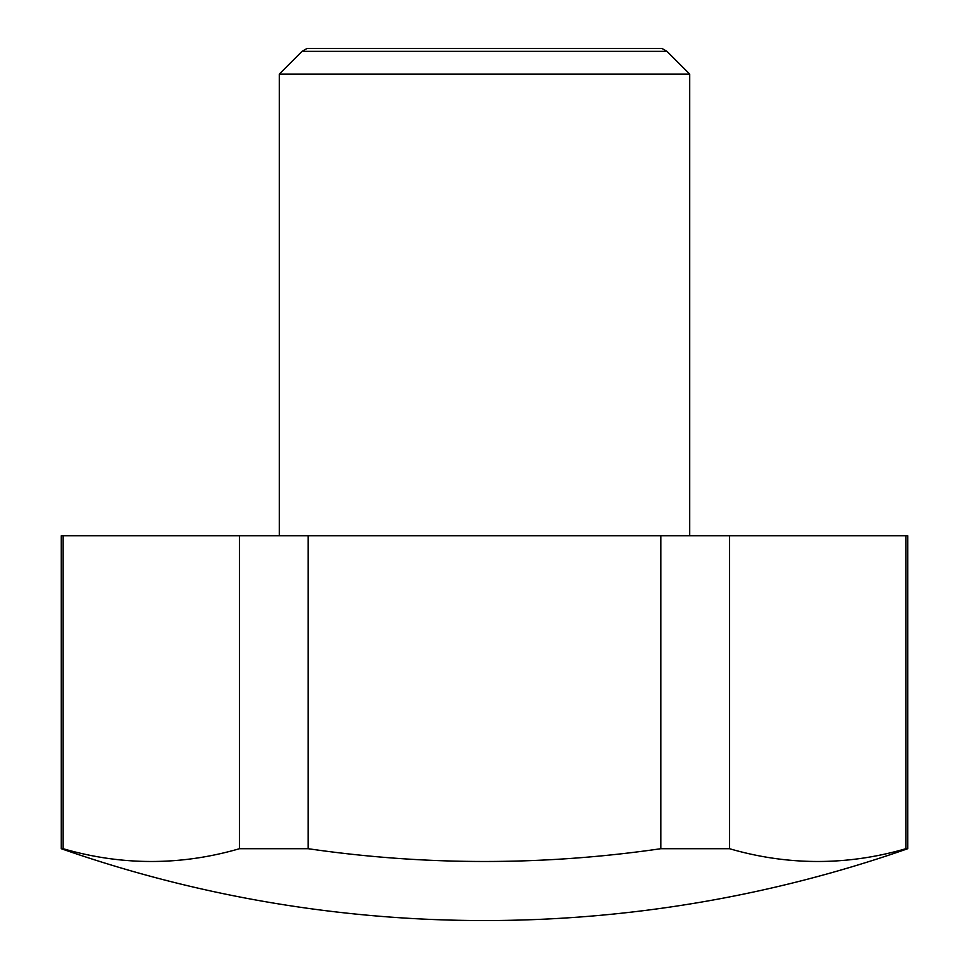 <?xml version="1.0" encoding="UTF-8"?>
<svg xmlns="http://www.w3.org/2000/svg" width="969" height="969" viewBox="0 0 969 969"><rect width="100%" height="100%" fill="white"/><g stroke="black" fill="none" stroke-linecap="round" stroke-linejoin="round"><path stroke-width="1.45" d="M239.452 848.711L308.19 848.711L308.19 535.796L239.452 535.796L239.452 848.711A1223.423 611.718 -90 0 1 63.142 848.711L61.277 848.711A1282.496 1282.496 0 0 0 907.723 848.711L905.858 848.711A1223.423 611.718 90 0 1 729.548 848.711L729.548 535.796L660.81 535.796L660.81 848.711L729.548 848.711M308.19 848.711A1223.423 1223.423 0 0 0 660.81 848.711M689.698 535.796L689.698 74.104L666.951 51.345L661.936 48.45L307.064 48.45L302.049 51.345L279.302 74.104L279.302 535.796M61.277 848.711L61.277 535.796L239.452 535.796M63.142 848.711L63.142 535.796M729.548 535.796L907.723 535.796L907.723 848.711M905.858 535.796L905.858 848.711M308.19 535.796L660.81 535.796M666.951 51.345L302.049 51.345M689.698 74.104L279.302 74.104"/></g></svg>
